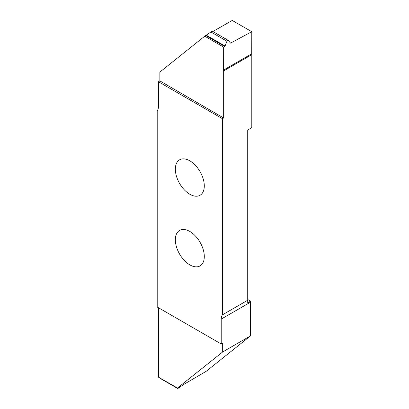 <?xml version="1.0" encoding="UTF-8"?>
<svg xmlns="http://www.w3.org/2000/svg" width="409" height="409" viewBox="0 0 409 409"><rect width="100%" height="100%" fill="white"/><g stroke="black" fill="none" stroke-linecap="round" stroke-linejoin="round"><path stroke-width="0.61" d="M212.884 31.488L232.23 20.45L251.786 31.703L230.533 43.119L228.329 40.425L227.639 40.363L226.944 41.222L225.068 46.038L223.657 47.132L223.621 70.021L251.755 53.778A9.228 5.327 -120 0 0 251.796 54.663L251.796 127.639L247.721 129.99L247.721 300.242L222.44 314.838L222.44 118.692L158.426 81.734L158.426 106.611A11.534 6.656 60 0 1 157.204 110.865L157.204 307.011L221.218 343.969L221.218 319.092A11.534 6.656 60 0 1 222.44 314.838M211.305 31.708L212.271 31.15L212.951 31.912L211.305 31.708L204.756 36.181L223.657 47.132M162.404 379.337L161.422 378.867M177.746 388.55L161.708 379.276L177.757 388.509L178.61 387.42L177.465 388.034L158.436 377.159L158.426 307.716M177.772 388.55L184.244 384.128L206.126 371.357L250.574 335.85L250.574 302.144A11.534 6.656 60 0 1 250.62 301.157L247.721 302.829L247.721 300.242L247.721 302.829M189.822 264.874A20.47 11.82 -120 0 0 200.057 265.891A20.47 11.82 -120 0 0 203.196 249.485A20.47 11.82 -120 0 0 189.822 231.448A20.47 11.82 -120 0 0 179.587 230.436A20.47 11.82 -120 0 0 176.448 246.837A20.47 11.82 -120 0 0 189.822 264.874M189.822 194.255A20.47 11.82 -120 0 0 200.057 195.267A20.47 11.82 -120 0 0 203.196 178.866A20.47 11.82 -120 0 0 189.822 160.829A20.47 11.82 -120 0 0 179.587 159.817A20.47 11.82 -120 0 0 176.448 176.218A20.47 11.82 -120 0 0 189.822 194.255M158.426 81.734L159.873 80.9L159.873 72.066L204.756 36.181M247.721 299.48L250.62 301.157M251.786 31.703L251.755 53.778M221.218 343.969L222.665 343.136L222.665 351.965L250.574 335.85M222.665 351.965L177.465 388.034M222.44 118.692L223.662 117.986L223.662 70.905L251.796 54.663M230.011 42.817L230.195 43.078M228.329 40.425L212.291 31.15M223.662 117.986L159.873 80.9M223.662 70.905L223.621 70.021M226.944 41.222L210.896 31.989M221.218 319.092L250.574 302.144M225.068 46.038L206.305 35.24M224.73 46.468L205.793 35.573"/></g></svg>
